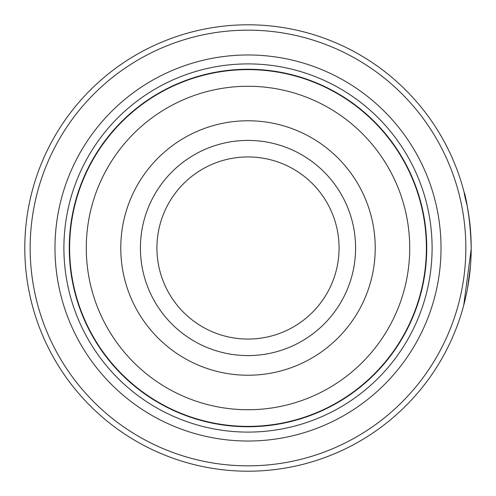 <?xml version="1.0" encoding="UTF-8"?>
<svg xmlns="http://www.w3.org/2000/svg" width="496" height="496" viewBox="0 0 496 496"><rect width="100%" height="100%" fill="white"/><g stroke="black" fill="none" stroke-linecap="round" stroke-linejoin="round"><path stroke-width="0.74" d="M426.56 248A178.56 178.56 0 0 1 248 426.56A178.56 178.56 0 0 1 69.44 248A178.56 178.56 0 0 1 248 69.44A178.56 178.56 0 0 1 426.56 248A178.56 178.56 0 0 0 248 69.44A178.56 178.56 0 0 0 69.44 248M470.964 237.807L470.375 228.83M469.458 220.162L467.22 206.032M467.542 207.768L468.354 212.468M471.2 249.017L463.717 305.307M355.582 248A107.582 107.582 0 0 0 248 140.418A107.582 107.582 0 0 0 140.418 248A107.582 107.582 0 0 0 248 355.582A107.582 107.582 0 0 0 355.582 248M339.066 248A91.066 91.066 0 0 0 248 156.934A91.066 91.066 0 0 0 156.934 248A91.066 91.066 0 0 0 248 339.066A91.066 91.066 0 0 0 339.066 248M30.157 248A217.843 217.843 0 0 0 248 465.843A217.843 217.843 0 0 0 465.843 248A217.843 217.843 0 0 0 248 30.157A217.843 217.843 0 0 0 30.157 248M471.2 248A223.2 223.2 0 0 1 248 471.2A223.2 223.2 0 0 1 24.8 248A223.2 223.2 0 0 1 248 24.8A223.2 223.2 0 0 1 471.2 248C470.214 202.796 459.122 175.125 467.102 205.431M470.481 265.899L467.523 288.356M467.437 288.796L466.544 293.365M54.975 248A193.025 193.025 0 0 1 248 54.975A193.025 193.025 0 0 1 441.025 248A193.025 193.025 0 0 1 248 441.025A193.025 193.025 0 0 1 54.975 248M63.903 248A184.097 184.097 0 0 1 248 63.903A184.097 184.097 0 0 1 432.097 248A184.097 184.097 0 0 1 248 432.097A184.097 184.097 0 0 1 63.903 248M426.74 248A178.74 178.74 0 0 1 248 426.74A178.74 178.74 0 0 1 69.26 248A178.74 178.74 0 0 1 248 69.26A178.74 178.74 0 0 1 426.74 248M466.903 204.42L465.44 197.625M69.62 248A178.38 178.38 0 0 0 248 426.38A178.38 178.38 0 0 0 426.38 248A178.38 178.38 0 0 0 248 69.62A178.38 178.38 0 0 0 69.62 248M409.727 248A161.727 161.727 0 0 1 248 409.727A161.727 161.727 0 0 1 86.273 248A161.727 161.727 0 0 1 248 86.273A161.727 161.727 0 0 1 409.727 248M120.764 248A127.236 127.236 0 0 0 248 375.236A127.236 127.236 0 0 0 375.236 248A127.236 127.236 0 0 0 248 120.764A127.236 127.236 0 0 0 120.764 248"/></g></svg>

